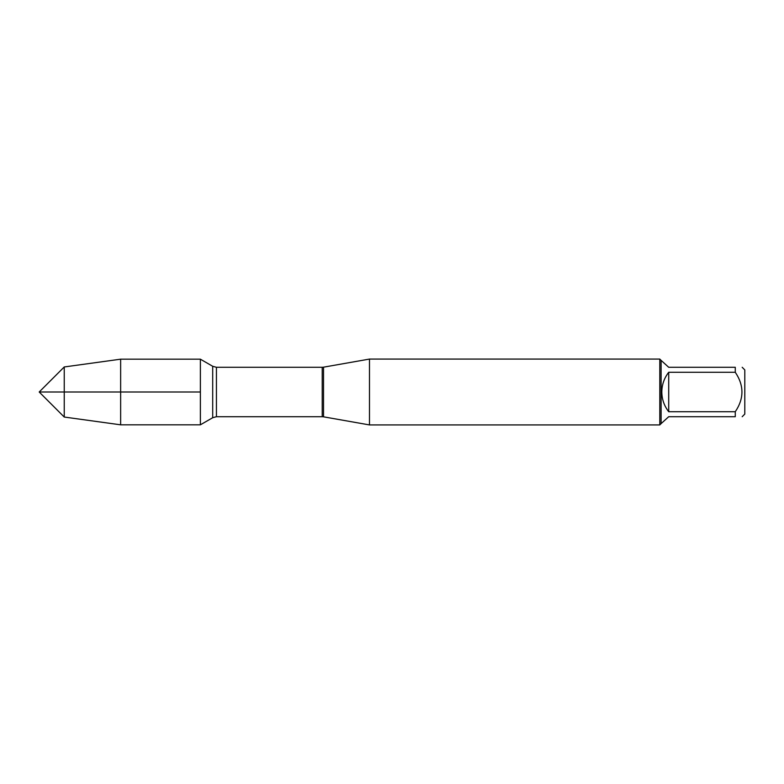<?xml version="1.0" encoding="UTF-8"?>
<svg xmlns="http://www.w3.org/2000/svg" width="784" height="784" viewBox="0 0 784 784"><rect width="100%" height="100%" fill="white"/><g stroke="black" fill="none" stroke-linecap="round" stroke-linejoin="round"><path stroke-width="1.18" d="M369.489 392L369.489 424.928L659.795 424.928L659.795 359.072L369.489 359.072L369.489 392M200.381 359.18L200.381 424.82L200.381 392L39.2 392L200.381 392L200.381 359.18L212.699 366.285L212.699 417.715L200.381 424.82L120.638 424.82L120.638 359.18L200.381 359.18M742.183 367.294L744.8 369.921L744.8 414.079L742.183 416.706M668.713 416.706L661.108 423.615L661.108 360.385L668.713 367.294L735.274 367.294C744.153 367.294 744.153 367.294 735.274 367.294L735.274 372.282C744.153 385.434 744.153 398.586 735.274 411.718L735.274 416.706C744.153 416.706 744.153 416.706 735.274 416.706L668.713 416.706M668.713 372.282C664.195 378.074 661.892 384.65 661.814 392C661.892 399.35 664.195 405.926 668.713 411.718L668.713 372.282L735.274 372.282M668.713 411.718L735.274 411.718M64.239 417.039L39.2 392L64.239 366.961L64.239 417.039L120.638 424.82M323.518 416.823L322.224 416.706L322.224 367.294L323.518 367.177L323.518 416.823L369.489 424.928M322.224 367.294L216.443 367.294L216.443 416.706L212.699 417.715M323.518 367.177L369.489 359.072M322.224 416.706L216.443 416.706M216.443 367.294L212.699 366.285M661.108 360.385L659.795 359.072M661.108 423.615L659.795 424.928M64.239 366.961L120.638 359.18"/></g></svg>

